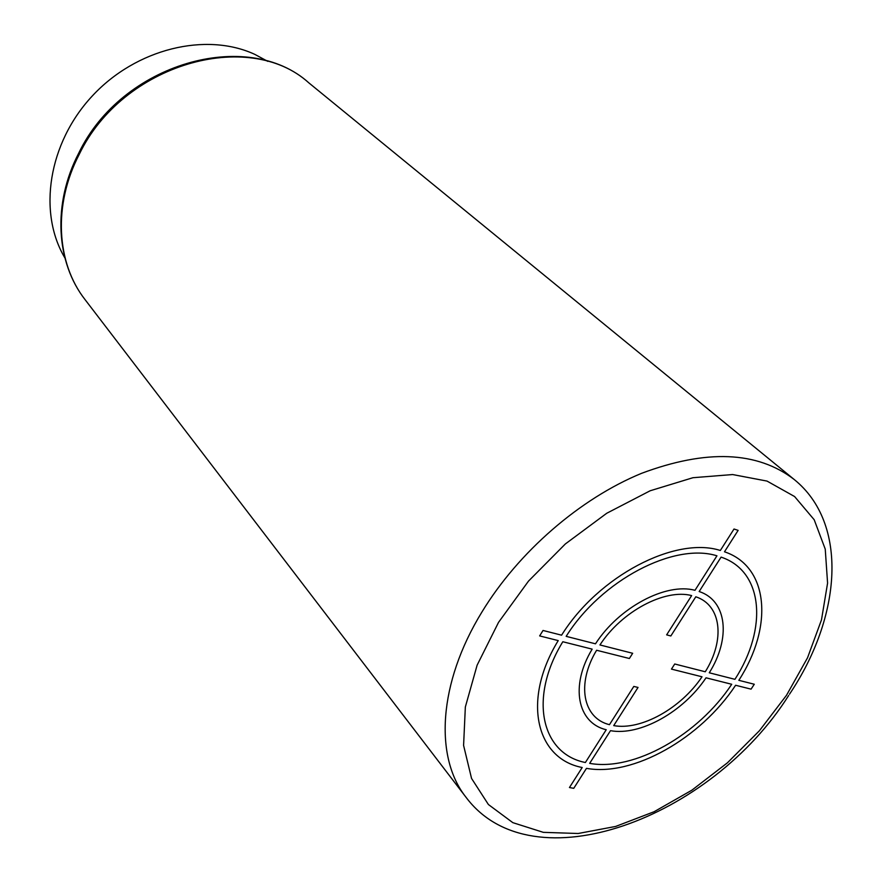 <?xml version="1.0" encoding="UTF-8"?>
<svg xmlns="http://www.w3.org/2000/svg" width="882" height="882" viewBox="0 0 882 882"><rect width="100%" height="100%" fill="white"/><g stroke="black" fill="none" stroke-linecap="round" stroke-linejoin="round"><path stroke-width="1.32" d="M64.871 257.886C37.75 212.562 48.201 143.215 92.301 95.962C136.214 48.532 206.068 31.785 254.832 54.386L267.753 61.354M754.275 684.245L738.829 680.32C773.426 627.047 769.115 566.718 724.486 551.79L738.135 530.369L734.011 529.013L720.34 550.478C675.358 536.013 598.448 575.99 561.591 635.183L543.025 630.465L539.652 635.911L558.229 640.597C521.879 699.856 535.727 758.597 582.197 767.516L569.452 787.527L573.752 788.332L586.475 768.354C633.232 776.833 700.584 738.432 735.61 685.259L751.067 689.151L754.275 684.245M589.661 763.36C634.125 771.474 698.323 734.949 731.718 684.278L706.03 677.806C683.352 711.873 640.112 736.15 610.498 730.671L589.661 763.36M613.718 725.61C641.06 730.649 681.003 708.268 702.017 676.792L671.456 669.107L674.73 663.992L705.269 671.775C725.18 640.001 721.63 605.284 695.81 596.783L670.838 635.977L666.638 634.853L691.642 595.582C664.841 588.492 621.645 611.413 599.936 644.951L632.67 653.286L629.373 658.501L596.607 650.255C576.155 684.068 582.947 718.246 609.462 724.673L633.805 686.428L638.039 687.442L613.718 725.61M562.815 641.743L592.164 649.141C569.849 685.887 577.39 722.964 606.232 729.745L585.383 762.511C541.272 753.823 528.351 697.96 562.815 641.743M716.945 555.814C674.08 542.276 601.237 580.235 566.167 636.352L595.493 643.816C618.966 607.323 666.031 582.407 694.994 590.301L716.945 555.814M734.938 679.327L709.271 672.79C730.935 638.447 727.22 600.719 699.161 591.524L721.09 557.115C763.525 571.227 767.825 628.546 734.938 679.327M498.539 622.35L477.118 665.182L465.343 707L463.59 745.422L471.55 778.431L488.396 804.516L512.828 822.652L543.312 832.343L578.173 833.501L615.669 826.434L654.124 811.716L691.896 790.173L727.463 762.787L759.435 730.726L786.512 695.27L807.526 657.807L821.484 619.881L827.581 583.09L825.243 549.133L814.196 519.741L794.605 496.555L767.031 481.087L732.6 474.549L692.943 477.713L650.166 490.767L606.761 513.247L565.351 543.951L528.527 581.084L498.539 622.35M789.5 694.211C841.582 616.75 848.771 523.533 794.164 479.466C757.285 451.143 706.416 449.092 641.578 473.325C580.047 498.584 518.418 551.978 481.903 612.053C438.233 683.219 434.209 757.241 466.049 797.317C532.651 886.289 711.388 818.165 788.684 695.457M308.843 82.864C247.5 27.452 121.672 63.162 78.652 153.292C52.347 203.852 55.919 262.428 85.069 299.637C56.382 263.057 52.865 204.966 79.237 154.361C122.521 63.934 248.614 28.092 308.843 82.864L794.164 479.466M85.069 299.637L466.049 797.317"/></g></svg>
